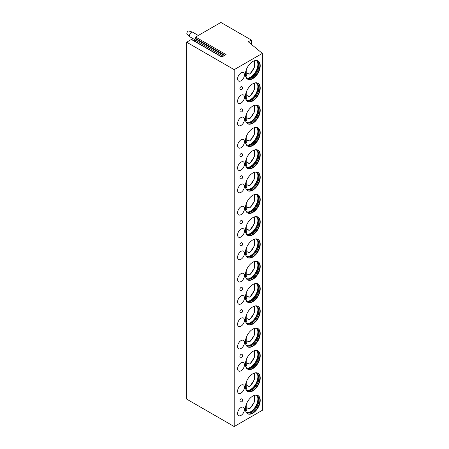 <?xml version="1.0" encoding="UTF-8"?>
<svg xmlns="http://www.w3.org/2000/svg" width="449" height="449" viewBox="0 0 449 449"><rect width="100%" height="100%" fill="white"/><g stroke="black" fill="none" stroke-linecap="round" stroke-linejoin="round"><path stroke-width="0.67" d="M251.294 40.012L248.252 41.768L262.351 53.392L234.187 69.651L186.649 42.212L191.381 39.478L221.806 57.04L226.032 54.598L195.607 37.037L220.874 22.45L251.294 40.012L251.294 44.277M191.381 39.478A0.696 0.398 -60 0 1 191.729 39.445L222.008 56.922M194.249 40.898L195.45 40.202A0.696 0.398 -60 0 0 195.871 39.108L195.186 38.131A0.696 0.398 -60 0 1 195.607 37.037M186.649 42.212L186.649 399.105L234.187 426.55L262.351 410.291L262.351 53.392M234.187 69.651L234.187 426.55M260.235 400.356A10.484 6.056 120 0 0 258.063 395.558A10.484 6.056 120 0 0 249.981 398.37A10.484 6.056 120 0 0 245.401 408.921A10.484 6.056 120 0 0 247.573 413.72A10.484 6.056 120 0 0 255.655 410.914A10.484 6.056 120 0 0 260.235 400.356M237.605 413.422A4.838 2.795 120 0 0 238.61 415.639A4.838 2.795 120 0 0 242.337 414.343A4.838 2.795 120 0 0 244.452 409.471A4.838 2.795 120 0 0 243.448 407.254A4.838 2.795 120 0 0 239.721 408.551A4.838 2.795 120 0 0 237.605 413.422M260.235 378.052A10.484 6.056 120 0 0 258.063 373.254A10.484 6.056 120 0 0 249.981 376.06A10.484 6.056 120 0 0 245.401 386.611A10.484 6.056 120 0 0 247.573 391.416A10.484 6.056 120 0 0 255.655 388.604A10.484 6.056 120 0 0 260.235 378.052M237.605 391.113A4.838 2.795 120 0 0 238.61 393.33A4.838 2.795 120 0 0 242.337 392.033A4.838 2.795 120 0 0 244.452 387.161A4.838 2.795 120 0 0 243.448 384.95A4.838 2.795 120 0 0 239.721 386.247A4.838 2.795 120 0 0 237.605 391.113M260.235 355.748A10.484 6.056 120 0 0 258.063 350.944A10.484 6.056 120 0 0 249.981 353.756A10.484 6.056 120 0 0 245.401 364.307A10.484 6.056 120 0 0 247.573 369.106A10.484 6.056 120 0 0 255.655 366.3A10.484 6.056 120 0 0 260.235 355.748M237.605 368.809A4.838 2.795 120 0 0 238.61 371.026A4.838 2.795 120 0 0 242.337 369.729A4.838 2.795 120 0 0 244.452 364.857A4.838 2.795 120 0 0 243.448 362.64A4.838 2.795 120 0 0 239.721 363.937A4.838 2.795 120 0 0 237.605 368.809M260.235 333.439A10.484 6.056 120 0 0 258.063 328.64A10.484 6.056 120 0 0 249.981 331.446A10.484 6.056 120 0 0 245.401 342.003A10.484 6.056 120 0 0 247.573 346.802A10.484 6.056 120 0 0 255.655 343.996A10.484 6.056 120 0 0 260.235 333.439M237.605 346.505A4.838 2.795 120 0 0 238.61 348.716A4.838 2.795 120 0 0 242.337 347.419A4.838 2.795 120 0 0 244.452 342.553A4.838 2.795 120 0 0 243.448 340.336A4.838 2.795 120 0 0 239.721 341.633A4.838 2.795 120 0 0 237.605 346.505M260.235 311.135A10.484 6.056 120 0 0 258.063 306.33A10.484 6.056 120 0 0 249.981 309.142A10.484 6.056 120 0 0 245.401 319.694A10.484 6.056 120 0 0 247.573 324.498A10.484 6.056 120 0 0 255.655 321.686A10.484 6.056 120 0 0 260.235 311.135M237.605 324.195A4.838 2.795 120 0 0 238.61 326.412A4.838 2.795 120 0 0 242.337 325.115A4.838 2.795 120 0 0 244.452 320.244A4.838 2.795 120 0 0 243.448 318.027A4.838 2.795 120 0 0 239.721 319.323A4.838 2.795 120 0 0 237.605 324.195M260.235 288.825A10.484 6.056 120 0 0 258.063 284.026A10.484 6.056 120 0 0 249.981 286.838A10.484 6.056 120 0 0 245.401 297.39A10.484 6.056 120 0 0 247.573 302.188A10.484 6.056 120 0 0 255.655 299.382A10.484 6.056 120 0 0 260.235 288.825M237.605 301.891A4.838 2.795 120 0 0 238.61 304.108A4.838 2.795 120 0 0 242.337 302.811A4.838 2.795 120 0 0 244.452 297.94A4.838 2.795 120 0 0 243.448 295.723A4.838 2.795 120 0 0 239.721 297.019A4.838 2.795 120 0 0 237.605 301.891M260.235 266.521A10.484 6.056 120 0 0 258.063 261.722A10.484 6.056 120 0 0 249.981 264.528A10.484 6.056 120 0 0 245.401 275.085A10.484 6.056 120 0 0 247.573 279.884A10.484 6.056 120 0 0 255.655 277.072A10.484 6.056 120 0 0 260.235 266.521M237.605 279.587A4.838 2.795 120 0 0 238.61 281.798A4.838 2.795 120 0 0 242.337 280.502A4.838 2.795 120 0 0 244.452 275.63A4.838 2.795 120 0 0 243.448 273.419A4.838 2.795 120 0 0 239.721 274.715A4.838 2.795 120 0 0 237.605 279.587M260.235 244.217A10.484 6.056 120 0 0 258.063 239.412A10.484 6.056 120 0 0 249.981 242.224A10.484 6.056 120 0 0 245.401 252.776A10.484 6.056 120 0 0 247.573 257.58A10.484 6.056 120 0 0 255.655 254.768A10.484 6.056 120 0 0 260.235 244.217M237.605 257.277A4.838 2.795 120 0 0 238.61 259.494A4.838 2.795 120 0 0 242.337 258.197A4.838 2.795 120 0 0 244.452 253.326A4.838 2.795 120 0 0 243.448 251.109A4.838 2.795 120 0 0 239.721 252.405A4.838 2.795 120 0 0 237.605 257.277M260.235 221.907A10.484 6.056 120 0 0 258.063 217.108A10.484 6.056 120 0 0 249.981 219.92A10.484 6.056 120 0 0 245.401 230.472A10.484 6.056 120 0 0 247.573 235.27A10.484 6.056 120 0 0 255.655 232.464A10.484 6.056 120 0 0 260.235 221.907M237.605 234.973A4.838 2.795 120 0 0 238.61 237.19A4.838 2.795 120 0 0 242.337 235.893A4.838 2.795 120 0 0 244.452 231.022A4.838 2.795 120 0 0 243.448 228.805A4.838 2.795 120 0 0 239.721 230.101A4.838 2.795 120 0 0 237.605 234.973M260.235 199.603A10.484 6.056 120 0 0 258.063 194.804A10.484 6.056 120 0 0 249.981 197.611A10.484 6.056 120 0 0 245.401 208.168A10.484 6.056 120 0 0 247.573 212.966A10.484 6.056 120 0 0 255.655 210.154A10.484 6.056 120 0 0 260.235 199.603M237.605 212.663A4.838 2.795 120 0 0 238.61 214.88A4.838 2.795 120 0 0 242.337 213.584A4.838 2.795 120 0 0 244.452 208.712A4.838 2.795 120 0 0 243.448 206.501A4.838 2.795 120 0 0 239.721 207.797A4.838 2.795 120 0 0 237.605 212.663M260.235 177.299A10.484 6.056 120 0 0 258.063 172.495A10.484 6.056 120 0 0 249.981 175.306A10.484 6.056 120 0 0 245.401 185.858A10.484 6.056 120 0 0 247.573 190.662A10.484 6.056 120 0 0 255.655 187.85A10.484 6.056 120 0 0 260.235 177.299M237.605 190.359A4.838 2.795 120 0 0 238.61 192.576A4.838 2.795 120 0 0 242.337 191.28A4.838 2.795 120 0 0 244.452 186.408A4.838 2.795 120 0 0 243.448 184.191A4.838 2.795 120 0 0 239.721 185.488A4.838 2.795 120 0 0 237.605 190.359M260.235 154.989A10.484 6.056 120 0 0 258.063 150.191A10.484 6.056 120 0 0 249.981 153.002A10.484 6.056 120 0 0 245.401 163.554A10.484 6.056 120 0 0 247.573 168.353A10.484 6.056 120 0 0 255.655 165.546A10.484 6.056 120 0 0 260.235 154.989M237.605 168.055A4.838 2.795 120 0 0 238.61 170.272A4.838 2.795 120 0 0 242.337 168.976A4.838 2.795 120 0 0 244.452 164.104A4.838 2.795 120 0 0 243.448 161.887A4.838 2.795 120 0 0 239.721 163.183A4.838 2.795 120 0 0 237.605 168.055M260.235 132.685A10.484 6.056 120 0 0 258.063 127.886A10.484 6.056 120 0 0 249.981 130.693A10.484 6.056 120 0 0 245.401 141.25A10.484 6.056 120 0 0 247.573 146.048A10.484 6.056 120 0 0 255.655 143.237A10.484 6.056 120 0 0 260.235 132.685M237.605 145.745A4.838 2.795 120 0 0 238.61 147.962A4.838 2.795 120 0 0 242.337 146.666A4.838 2.795 120 0 0 244.452 141.794A4.838 2.795 120 0 0 243.448 139.583A4.838 2.795 120 0 0 239.721 140.879A4.838 2.795 120 0 0 237.605 145.745M260.235 110.381A10.484 6.056 120 0 0 258.063 105.577A10.484 6.056 120 0 0 249.981 108.389A10.484 6.056 120 0 0 245.401 118.94A10.484 6.056 120 0 0 247.573 123.739A10.484 6.056 120 0 0 255.655 120.933A10.484 6.056 120 0 0 260.235 110.381M237.605 123.441A4.838 2.795 120 0 0 238.61 125.658A4.838 2.795 120 0 0 242.337 124.362A4.838 2.795 120 0 0 244.452 119.49A4.838 2.795 120 0 0 243.448 117.273A4.838 2.795 120 0 0 239.721 118.57A4.838 2.795 120 0 0 237.605 123.441M260.235 88.071A10.484 6.056 120 0 0 258.063 83.273A10.484 6.056 120 0 0 249.981 86.079A10.484 6.056 120 0 0 245.401 96.636A10.484 6.056 120 0 0 247.573 101.435A10.484 6.056 120 0 0 255.655 98.628A10.484 6.056 120 0 0 260.235 88.071M237.605 101.137A4.838 2.795 120 0 0 238.61 103.349A4.838 2.795 120 0 0 242.337 102.052A4.838 2.795 120 0 0 244.452 97.186A4.838 2.795 120 0 0 243.448 94.969A4.838 2.795 120 0 0 239.721 96.266A4.838 2.795 120 0 0 237.605 101.137M260.235 65.767A10.484 6.056 120 0 0 258.063 60.969A10.484 6.056 120 0 0 249.981 63.775A10.484 6.056 120 0 0 245.401 74.326A10.484 6.056 120 0 0 247.573 79.131A10.484 6.056 120 0 0 255.655 76.319A10.484 6.056 120 0 0 260.235 65.767M237.605 78.828A4.838 2.795 120 0 0 238.61 81.045A4.838 2.795 120 0 0 242.337 79.748A4.838 2.795 120 0 0 244.452 74.876A4.838 2.795 120 0 0 243.448 72.659A4.838 2.795 120 0 0 239.721 73.956A4.838 2.795 120 0 0 237.605 78.828M241.837 398.897A1.611 0.932 120 0 0 241.029 398.976A1.611 0.932 120 0 0 239.974 400.396A1.611 0.932 120 0 0 240.221 401.687A1.611 1.611 0 0 0 242.645 400.295A1.611 1.611 0 0 0 241.837 398.897M241.837 354.283A1.611 0.932 120 0 0 241.029 354.362A1.611 0.932 120 0 0 239.974 355.782A1.611 0.932 120 0 0 240.221 357.078A1.611 1.611 0 0 0 242.645 355.681A1.611 1.611 0 0 0 241.837 354.283M241.837 309.67A1.611 0.932 120 0 0 241.029 309.748A1.611 0.932 120 0 0 239.974 311.174A1.611 0.932 120 0 0 240.221 312.465A1.611 1.611 0 0 0 242.645 311.067A1.611 1.611 0 0 0 241.837 309.67M241.837 287.366A1.611 0.932 120 0 0 241.029 287.444A1.611 0.932 120 0 0 239.974 288.864A1.611 0.932 120 0 0 240.221 290.161A1.611 1.611 0 0 0 242.645 288.763A1.611 1.611 0 0 0 241.837 287.366M241.837 242.752A1.611 0.932 120 0 0 241.029 242.83A1.611 0.932 120 0 0 239.974 244.256A1.611 0.932 120 0 0 240.221 245.547A1.611 1.611 0 0 0 242.645 244.149A1.611 1.611 0 0 0 241.837 242.752M241.837 220.448A1.611 0.932 120 0 0 241.029 220.526A1.611 0.932 120 0 0 239.974 221.946A1.611 0.932 120 0 0 240.221 223.243A1.611 1.611 0 0 0 242.645 221.845A1.611 1.611 0 0 0 241.837 220.448M241.837 175.834A1.611 0.932 120 0 0 241.029 175.913A1.611 0.932 120 0 0 239.974 177.338A1.611 0.932 120 0 0 240.221 178.629A1.611 1.611 0 0 0 242.645 177.232A1.611 1.611 0 0 0 241.837 175.834M241.837 153.53A1.611 0.932 120 0 0 241.029 153.609A1.611 0.932 120 0 0 239.974 155.028A1.611 0.932 120 0 0 240.221 156.319A1.611 1.611 0 0 0 242.645 154.927A1.611 1.611 0 0 0 241.837 153.53M241.837 108.916A1.611 0.932 120 0 0 241.029 108.995A1.611 0.932 120 0 0 239.974 110.415A1.611 0.932 120 0 0 240.221 111.711A1.611 1.611 0 0 0 242.645 110.314A1.611 1.611 0 0 0 241.837 108.916M241.837 86.612A1.611 0.932 120 0 0 241.029 86.691A1.611 0.932 120 0 0 239.974 88.111A1.611 0.932 120 0 0 240.221 89.402A1.611 1.611 0 0 0 242.645 88.004A1.611 1.611 0 0 0 241.837 86.612M247.388 413.608A10.484 6.056 -60 0 0 255.397 410.56A10.484 6.056 -60 0 0 259.853 400.138A10.484 6.056 120 0 0 257.866 395.451M255.049 395.187A9.816 5.669 120 0 1 256.867 395.648A9.816 5.669 120 0 1 258.899 400.138A9.816 5.669 -60 0 1 254.617 410.016A9.816 5.669 -60 0 1 247.057 412.642A9.816 5.669 -60 0 1 245.743 411.295M246.726 412.429A9.816 5.669 -60 0 0 248.808 412.67A9.816 5.669 -60 0 0 258.226 399.745A9.816 5.669 120 0 0 257.765 397.152A9.816 5.669 120 0 0 256.519 395.468M257.563 396.714A10.484 6.056 120 0 1 257.878 398.998A10.484 6.056 -60 0 1 248.325 412.71M248.718 408.427A10.484 6.056 -60 0 1 248.482 408.629L248.482 408.293L249.251 408.736L250.014 408.27L249.84 408.747L254.314 402.108L254.628 395.288M248.482 408.629L246.782 407.647M250.014 398.33L250.014 408.27A9.008 5.203 120 0 0 254.072 395.474M246.018 410.599L246.782 410.133L246.782 403.151M247.388 391.298A10.484 6.056 -60 0 0 255.397 388.256A10.484 6.056 -60 0 0 259.853 377.834A10.484 6.056 120 0 0 257.866 373.147M255.049 372.878A9.816 5.669 120 0 1 256.867 373.338A9.816 5.669 120 0 1 258.899 377.834A9.816 5.669 -60 0 1 254.617 387.712A9.816 5.669 -60 0 1 247.057 390.338A9.816 5.669 -60 0 1 245.743 388.991M246.726 390.125A9.816 5.669 -60 0 0 248.808 390.361A9.816 5.669 -60 0 0 258.226 377.441A9.816 5.669 120 0 0 257.765 374.848A9.816 5.669 120 0 0 256.519 373.164M257.563 374.41A10.484 6.056 120 0 1 257.878 376.689A10.484 6.056 -60 0 1 248.325 390.406M248.718 386.118A10.484 6.056 -60 0 1 248.482 386.32L248.482 385.983L249.251 386.426L250.014 385.96L249.84 386.437L254.314 379.798L254.628 372.984M248.482 386.32L246.782 385.337M250.014 376.026L250.014 385.96A9.008 5.203 120 0 0 254.072 373.17M246.018 388.295L246.782 387.829L246.782 380.842M247.388 368.994A10.484 6.056 -60 0 0 255.397 365.946A10.484 6.056 -60 0 0 259.853 355.524A10.484 6.056 120 0 0 257.866 350.843M255.049 350.574A9.816 5.669 120 0 1 256.867 351.034A9.816 5.669 120 0 1 258.899 355.524A9.816 5.669 -60 0 1 254.617 365.402A9.816 5.669 -60 0 1 247.057 368.034A9.816 5.669 -60 0 1 245.743 366.681M246.726 367.815A9.816 5.669 -60 0 0 248.808 368.057A9.816 5.669 -60 0 0 258.226 355.137A9.816 5.669 120 0 0 257.765 352.538A9.816 5.669 120 0 0 256.519 350.86M257.563 352.1A10.484 6.056 120 0 1 257.878 354.384A10.484 6.056 -60 0 1 248.325 368.096M248.718 363.813A10.484 6.056 -60 0 1 248.482 364.016L248.482 363.679L249.251 364.122L250.014 363.656L249.84 364.133L254.314 357.494L254.628 350.68M248.482 364.016L246.782 363.033M250.014 353.717L250.014 363.656A9.008 5.203 120 0 0 254.072 350.865M246.018 365.986L246.782 365.525L246.782 358.538M247.388 346.684A10.484 6.056 -60 0 0 255.397 343.642A10.484 6.056 -60 0 0 259.853 333.22A10.484 6.056 120 0 0 257.866 328.533M255.049 328.27A9.816 5.669 120 0 1 256.867 328.73A9.816 5.669 120 0 1 258.899 333.22A9.816 5.669 -60 0 1 254.617 343.098A9.816 5.669 -60 0 1 247.057 345.724A9.816 5.669 -60 0 1 245.743 344.377M246.726 345.511A9.816 5.669 -60 0 0 248.808 345.752A9.816 5.669 -60 0 0 258.226 332.827A9.816 5.669 120 0 0 257.765 330.234A9.816 5.669 120 0 0 256.519 328.55M257.563 329.796A10.484 6.056 120 0 1 257.878 332.08A10.484 6.056 -60 0 1 248.325 345.792M248.718 341.509A10.484 6.056 -60 0 1 248.482 341.711L248.482 341.369L249.251 341.818L250.014 341.352L249.84 341.829L254.314 335.19L254.628 328.371M248.482 341.711L246.782 340.729M250.014 331.413L250.014 341.352A9.008 5.203 120 0 0 254.072 328.556M246.018 343.681L246.782 343.216L246.782 336.234M247.388 324.38A10.484 6.056 -60 0 0 255.397 321.338A10.484 6.056 -60 0 0 259.853 310.916A10.484 6.056 120 0 0 257.866 306.229M255.049 305.96A9.816 5.669 120 0 1 256.867 306.42A9.816 5.669 120 0 1 258.899 310.916A9.816 5.669 -60 0 1 254.617 320.794A9.816 5.669 -60 0 1 247.057 323.42A9.816 5.669 -60 0 1 245.743 322.073M246.726 323.207A9.816 5.669 -60 0 0 248.808 323.443A9.816 5.669 -60 0 0 258.226 310.523A9.816 5.669 120 0 0 257.765 307.924A9.816 5.669 120 0 0 256.519 306.246M257.563 307.492A10.484 6.056 120 0 1 257.878 309.771A10.484 6.056 -60 0 1 248.325 323.488M248.718 319.2A10.484 6.056 -60 0 1 248.482 319.402L248.482 319.065L249.251 319.508L250.014 319.043L249.84 319.52L254.314 312.88L254.628 306.066M248.482 319.402L246.782 318.42M250.014 309.108L250.014 319.043A9.008 5.203 120 0 0 254.072 306.252M246.018 321.377L246.782 320.912L246.782 313.924M247.388 302.076A10.484 6.056 -60 0 0 255.397 299.028A10.484 6.056 -60 0 0 259.853 288.606A10.484 6.056 120 0 0 257.866 283.925M255.049 283.656A9.816 5.669 120 0 1 256.867 284.116A9.816 5.669 120 0 1 258.899 288.606A9.816 5.669 -60 0 1 254.617 298.484A9.816 5.669 -60 0 1 247.057 301.116A9.816 5.669 -60 0 1 245.743 299.764M246.726 300.897A9.816 5.669 -60 0 0 248.808 301.139A9.816 5.669 -60 0 0 258.226 288.219A9.816 5.669 120 0 0 257.765 285.62A9.816 5.669 120 0 0 256.519 283.942M257.563 285.182A10.484 6.056 120 0 1 257.878 287.467A10.484 6.056 -60 0 1 248.325 301.178M248.718 296.896A10.484 6.056 -60 0 1 248.482 297.098L248.482 296.761L249.251 297.204L250.014 296.738L249.84 297.216L254.314 290.576L254.628 283.762M248.482 297.098L246.782 296.116M250.014 286.799L250.014 296.738A9.008 5.203 120 0 0 254.072 283.942M246.018 299.068L246.782 298.602L246.782 291.62M247.388 279.766A10.484 6.056 -60 0 0 255.397 276.724A10.484 6.056 -60 0 0 259.853 266.302A10.484 6.056 120 0 0 257.866 261.615M255.049 261.352A9.816 5.669 120 0 1 256.867 261.806A9.816 5.669 120 0 1 258.899 266.302A9.816 5.669 -60 0 1 254.617 276.18A9.816 5.669 -60 0 1 247.057 278.807A9.816 5.669 -60 0 1 245.743 277.46M246.726 278.593A9.816 5.669 -60 0 0 248.808 278.835A9.816 5.669 -60 0 0 258.226 265.909A9.816 5.669 120 0 0 257.765 263.316A9.816 5.669 120 0 0 256.519 261.632M257.563 262.878A10.484 6.056 120 0 1 257.878 265.163A10.484 6.056 -60 0 1 248.325 278.874M248.718 274.592A10.484 6.056 -60 0 1 248.482 274.794L248.482 274.451L249.251 274.895L250.014 274.434L249.84 274.906L254.314 268.272L254.628 261.453M248.482 274.794L246.782 273.806M250.014 264.495L250.014 274.434A9.008 5.203 120 0 0 254.072 261.638M246.018 276.764L246.782 276.298L246.782 269.316M247.388 257.462A10.484 6.056 -60 0 0 255.397 254.415A10.484 6.056 -60 0 0 259.853 243.998A10.484 6.056 120 0 0 257.866 239.311M255.049 239.042A9.816 5.669 120 0 1 256.867 239.502A9.816 5.669 120 0 1 258.899 243.998A9.816 5.669 -60 0 1 254.617 253.87A9.816 5.669 -60 0 1 247.057 256.502A9.816 5.669 -60 0 1 245.743 255.155M246.726 256.284A9.816 5.669 -60 0 0 248.808 256.525A9.816 5.669 -60 0 0 258.226 243.605A9.816 5.669 120 0 0 257.765 241.006A9.816 5.669 120 0 0 256.519 239.328M257.563 240.569A10.484 6.056 120 0 1 257.878 242.853A10.484 6.056 -60 0 1 248.325 256.57M248.718 252.282A10.484 6.056 -60 0 1 248.482 252.484L248.482 252.147L249.251 252.591L250.014 252.125L249.84 252.602L254.314 245.962L254.628 239.149M248.482 252.484L246.782 251.502M250.014 242.191L250.014 252.125A9.008 5.203 120 0 0 254.072 239.334M246.018 254.46L246.782 253.994L246.782 247.006M247.388 235.158A10.484 6.056 -60 0 0 255.397 232.111A10.484 6.056 -60 0 0 259.853 221.688A10.484 6.056 120 0 0 257.866 217.007M255.049 216.738A9.816 5.669 120 0 1 256.867 217.198A9.816 5.669 120 0 1 258.899 221.688A9.816 5.669 -60 0 1 254.617 231.566A9.816 5.669 -60 0 1 247.057 234.198A9.816 5.669 -60 0 1 245.743 232.846M246.726 233.98A9.816 5.669 -60 0 0 248.808 234.221A9.816 5.669 -60 0 0 258.226 221.301A9.816 5.669 120 0 0 257.765 218.702A9.816 5.669 120 0 0 256.519 217.024M257.563 218.265A10.484 6.056 120 0 1 257.878 220.549A10.484 6.056 -60 0 1 248.325 234.26M248.718 229.978A10.484 6.056 -60 0 1 248.482 230.18L248.482 229.843L249.251 230.286L250.014 229.821L249.84 230.298L254.314 223.658L254.628 216.845M248.482 230.18L246.782 229.198M250.014 219.881L250.014 229.821A9.008 5.203 120 0 0 254.072 217.024M246.018 232.15L246.782 231.684L246.782 224.702M247.388 212.848A10.484 6.056 -60 0 0 255.397 209.806A10.484 6.056 -60 0 0 259.853 199.384A10.484 6.056 120 0 0 257.866 194.698M255.049 194.428A9.816 5.669 120 0 1 256.867 194.888A9.816 5.669 120 0 1 258.899 199.384A9.816 5.669 -60 0 1 254.617 209.262A9.816 5.669 -60 0 1 247.057 211.889A9.816 5.669 -60 0 1 245.743 210.542M246.726 211.675A9.816 5.669 -60 0 0 248.808 211.917A9.816 5.669 -60 0 0 258.226 198.991A9.816 5.669 120 0 0 257.765 196.398A9.816 5.669 120 0 0 256.519 194.714M257.563 195.96A10.484 6.056 120 0 1 257.878 198.245A10.484 6.056 -60 0 1 248.325 211.956M248.718 207.674A10.484 6.056 -60 0 1 248.482 207.87L248.482 207.533L249.251 207.977L250.014 207.511L249.84 207.988L254.314 201.348L254.628 194.535M248.482 207.87L246.782 206.888M250.014 197.577L250.014 207.511A9.008 5.203 120 0 0 254.072 194.72M246.018 209.846L246.782 209.38L246.782 202.398M247.388 190.544A10.484 6.056 -60 0 0 255.397 187.497A10.484 6.056 -60 0 0 259.853 177.08A10.484 6.056 120 0 0 257.866 172.394M255.049 172.124A9.816 5.669 120 0 1 256.867 172.584A9.816 5.669 120 0 1 258.899 177.08A9.816 5.669 -60 0 1 254.617 186.952A9.816 5.669 -60 0 1 247.057 189.585A9.816 5.669 -60 0 1 245.743 188.238M246.726 189.366A9.816 5.669 -60 0 0 248.808 189.607A9.816 5.669 -60 0 0 258.226 176.687A9.816 5.669 120 0 0 257.765 174.089A9.816 5.669 120 0 0 256.519 172.41M257.563 173.651A10.484 6.056 120 0 1 257.878 175.935A10.484 6.056 -60 0 1 248.325 189.652M248.718 185.364A10.484 6.056 -60 0 1 248.482 185.566L248.482 185.229L249.251 185.673L250.014 185.207L249.84 185.684L254.314 179.044L254.628 172.231M248.482 185.566L246.782 184.584M250.014 175.273L250.014 185.207A9.008 5.203 120 0 0 254.072 172.416M246.018 187.542L246.782 187.076L246.782 180.088M247.388 168.24A10.484 6.056 -60 0 0 255.397 165.193A10.484 6.056 -60 0 0 259.853 154.77A10.484 6.056 120 0 0 257.866 150.084M255.049 149.82A9.816 5.669 120 0 1 256.867 150.28A9.816 5.669 120 0 1 258.899 154.77A9.816 5.669 -60 0 1 254.617 164.648A9.816 5.669 -60 0 1 247.057 167.275A9.816 5.669 -60 0 1 245.743 165.928M246.726 167.062A9.816 5.669 -60 0 0 248.808 167.303A9.816 5.669 -60 0 0 258.226 154.377A9.816 5.669 120 0 0 257.765 151.784A9.816 5.669 120 0 0 256.519 150.101M257.563 151.347A10.484 6.056 120 0 1 257.878 153.631A10.484 6.056 -60 0 1 248.325 167.342M248.718 163.06A10.484 6.056 -60 0 1 248.482 163.262L248.482 162.925L249.251 163.369L250.014 162.903L249.84 163.38L254.314 156.74L254.628 149.927M248.482 163.262L246.782 162.28M250.014 152.963L250.014 162.903A9.008 5.203 120 0 0 254.072 150.106M246.018 165.232L246.782 164.766L246.782 157.784M247.388 145.931A10.484 6.056 -60 0 0 255.397 142.889A10.484 6.056 -60 0 0 259.853 132.466A10.484 6.056 120 0 0 257.866 127.78M255.049 127.51A9.816 5.669 120 0 1 256.867 127.971A9.816 5.669 120 0 1 258.899 132.466A9.816 5.669 -60 0 1 254.617 142.344A9.816 5.669 -60 0 1 247.057 144.971A9.816 5.669 -60 0 1 245.743 143.624M246.726 144.758A9.816 5.669 -60 0 0 248.808 144.999A9.816 5.669 -60 0 0 258.226 132.073A9.816 5.669 120 0 0 257.765 129.48A9.816 5.669 120 0 0 256.519 127.797M257.563 129.043A10.484 6.056 120 0 1 257.878 131.321A10.484 6.056 -60 0 1 248.325 145.038M248.718 140.75A10.484 6.056 -60 0 1 248.482 140.952L248.482 140.616L249.251 141.059L250.014 140.593L249.84 141.07L254.314 134.431L254.628 127.617M248.482 140.952L246.782 139.97M250.014 130.659L250.014 140.593A9.008 5.203 120 0 0 254.072 127.802M246.018 142.928L246.782 142.462L246.782 135.475M247.388 123.627A10.484 6.056 -60 0 0 255.397 120.579A10.484 6.056 -60 0 0 259.853 110.157A10.484 6.056 120 0 0 257.866 105.476M255.049 105.206A9.816 5.669 120 0 1 256.867 105.667A9.816 5.669 120 0 1 258.899 110.157A9.816 5.669 -60 0 1 254.617 120.035A9.816 5.669 -60 0 1 247.057 122.667A9.816 5.669 -60 0 1 245.743 121.314M246.726 122.448A9.816 5.669 -60 0 0 248.808 122.689A9.816 5.669 -60 0 0 258.226 109.769A9.816 5.669 120 0 0 257.765 107.171A9.816 5.669 120 0 0 256.519 105.493M257.563 106.733A10.484 6.056 120 0 1 257.878 109.017A10.484 6.056 -60 0 1 248.325 122.729M248.718 118.446A10.484 6.056 -60 0 1 248.482 118.648L248.482 118.312L249.251 118.755L250.014 118.289L249.84 118.766L254.314 112.127L254.628 105.313M248.482 118.648L246.782 117.666M250.014 108.349L250.014 118.289A9.008 5.203 120 0 0 254.072 105.498M246.018 120.618L246.782 120.158L246.782 113.17M247.388 101.322A10.484 6.056 -60 0 0 255.397 98.275A10.484 6.056 -60 0 0 259.853 87.852A10.484 6.056 120 0 0 257.866 83.166M255.049 82.902A9.816 5.669 120 0 1 256.867 83.362A9.816 5.669 120 0 1 258.899 87.852A9.816 5.669 -60 0 1 254.617 97.73A9.816 5.669 -60 0 1 247.057 100.357A9.816 5.669 -60 0 1 245.743 99.01M246.726 100.144A9.816 5.669 -60 0 0 248.808 100.385A9.816 5.669 -60 0 0 258.226 87.46A9.816 5.669 120 0 0 257.765 84.867A9.816 5.669 120 0 0 256.519 83.183M257.563 84.429A10.484 6.056 120 0 1 257.878 86.713A10.484 6.056 -60 0 1 248.325 100.424M248.718 96.142A10.484 6.056 -60 0 1 248.482 96.344L248.482 96.002L249.251 96.451L250.014 95.985L249.84 96.462L254.314 89.822L254.628 83.003M248.482 96.344L246.782 95.362M250.014 86.045L250.014 95.985A9.008 5.203 120 0 0 254.072 83.188M246.018 98.314L246.782 97.848L246.782 90.866M247.388 79.013A10.484 6.056 -60 0 0 255.397 75.971A10.484 6.056 -60 0 0 259.853 65.548A10.484 6.056 120 0 0 257.866 60.862M255.049 60.593A9.816 5.669 120 0 1 256.867 61.053A9.816 5.669 120 0 1 258.899 65.548A9.816 5.669 -60 0 1 254.617 75.426A9.816 5.669 -60 0 1 247.057 78.053A9.816 5.669 -60 0 1 245.743 76.706M246.726 77.84A9.816 5.669 -60 0 0 248.808 78.075A9.816 5.669 -60 0 0 258.226 65.156A9.816 5.669 120 0 0 257.765 62.563A9.816 5.669 120 0 0 256.519 60.879M257.563 62.125A10.484 6.056 120 0 1 257.878 64.403A10.484 6.056 -60 0 1 248.325 78.12M248.718 73.832A10.484 6.056 -60 0 1 248.482 74.034L248.482 73.698L249.251 74.141L250.014 73.675L249.84 74.152L254.314 67.513L254.628 60.699M248.482 74.034L246.782 73.052M250.014 63.741L250.014 73.675A9.008 5.203 120 0 0 254.072 60.884M246.018 76.01L246.782 75.544L246.782 68.557M198.312 35.477L192.75 32.261A2.688 1.555 120 0 0 192.57 32.182A2.688 1.555 120 0 0 190.567 33.103A2.688 1.555 120 0 0 189.5 35.69A2.688 1.555 -60 0 0 189.905 36.807A2.688 1.555 -60 0 0 190.062 36.919L195.579 40.107M189.905 36.807L187.121 34.276A1.88 1.089 -60 0 1 186.84 33.495A1.88 1.089 120 0 1 187.587 31.683A1.88 1.089 120 0 1 188.99 31.037L192.57 32.182M245.508 410.313A9.008 5.203 120 0 0 246.782 410.133M245.508 388.003A9.008 5.203 120 0 0 246.782 387.829M245.508 365.699A9.008 5.203 120 0 0 246.782 365.525M245.508 343.39A9.008 5.203 120 0 0 246.782 343.216M245.508 321.086A9.008 5.203 120 0 0 246.782 320.912M245.508 298.781A9.008 5.203 120 0 0 246.782 298.602M245.508 276.472A9.008 5.203 120 0 0 246.782 276.298M245.508 254.168A9.008 5.203 120 0 0 246.782 253.994M245.508 231.864A9.008 5.203 120 0 0 246.782 231.684M245.508 209.554A9.008 5.203 120 0 0 246.782 209.38M245.508 187.25A9.008 5.203 120 0 0 246.782 187.076M245.508 164.946A9.008 5.203 120 0 0 246.782 164.766M245.508 142.636A9.008 5.203 120 0 0 246.782 142.462M245.508 120.332A9.008 5.203 120 0 0 246.782 120.158M245.508 98.022A9.008 5.203 120 0 0 246.782 97.848M245.508 75.718A9.008 5.203 120 0 0 246.782 75.544M195.186 38.131L224.87 55.272M195.871 39.108L224.365 55.564M195.45 40.202L223.209 56.232M245.625 410.88L246.473 410.683M245.625 388.576L246.473 388.379M245.625 366.266L246.473 366.07M245.625 343.962L246.473 343.766M245.625 321.658L246.473 321.462M245.625 299.348L246.473 299.152M245.625 277.044L246.473 276.848M245.625 254.735L246.473 254.544M245.625 232.43L246.473 232.234M245.625 210.126L246.473 209.93M245.625 187.817L246.473 187.626M245.625 165.513L246.473 165.316M245.625 143.209L246.473 143.012M245.625 120.899L246.473 120.702M245.625 98.595L246.473 98.398M245.625 76.291L246.473 76.094"/></g></svg>
